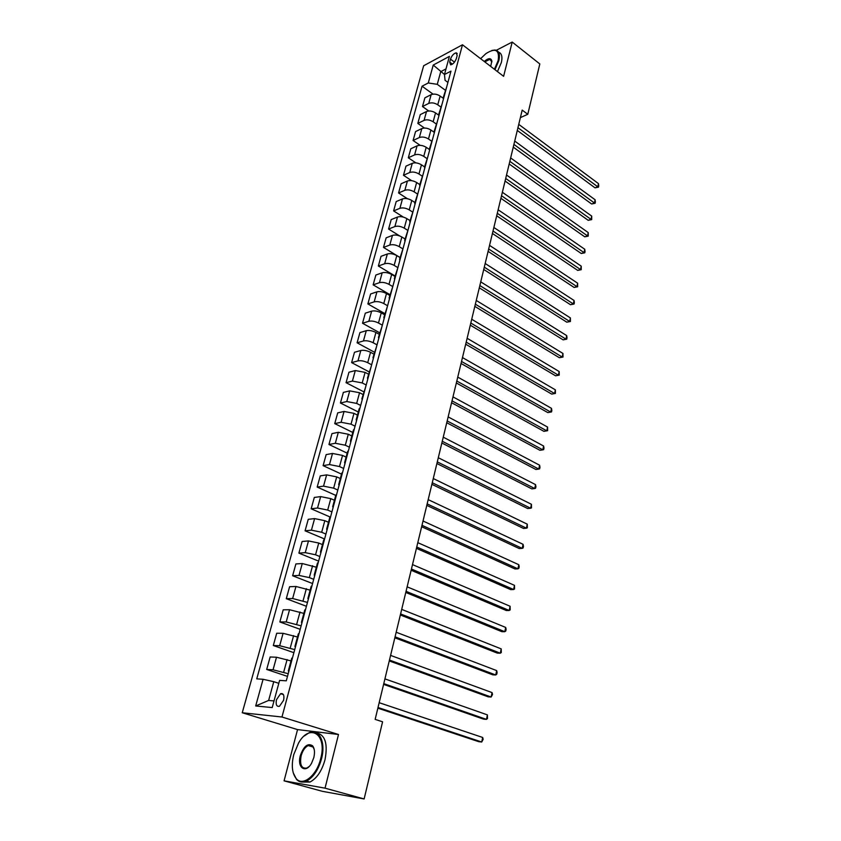 <?xml version="1.0" encoding="UTF-8"?>
<svg xmlns="http://www.w3.org/2000/svg" width="841" height="841" viewBox="0 0 841 841"><rect width="100%" height="100%" fill="white"/><g stroke="black" fill="none" stroke-linecap="round" stroke-linejoin="round"><path stroke-width="1.26" d="M283.596 700.28C284.5 695.318 283.501 693.121 280.61 693.699L276.5 699.659C275.585 704.632 276.584 706.839 279.496 706.261L283.596 700.28M284.069 780.837L325.036 788.164L338.502 734.498L297.546 729.599L284.069 780.837L322.366 791.318L364.132 798.95L382.581 721.799L375.149 719.381L522.198 110.097L527.78 114.302L539.817 63.958L512.201 42.05L496.316 50.292M297.546 729.599L242.25 712.748L423.664 65.745L462.476 44.773L281.966 717.005L242.25 712.748M450.482 59.122L449.683 62.076L450.66 64.852C453.089 64.231 454.981 62.129 456.358 58.534L457.157 55.569L456.19 52.825C453.762 53.425 451.859 55.527 450.482 59.122L454.487 62.139M445.993 68.909L440.726 71.674L437.267 84.331L428.279 82.965L422.056 86.203L256.747 678.866L263.075 679.286L273.767 681.683L268.636 700.448L274.019 700.931M428.279 82.965L433.241 65.051L449.399 56.389L444.469 74.523L445.057 80.305L447.917 82.418M263.075 679.286L255.685 705.967L272.211 707.575L279.611 680.38L286.287 680.821L450.965 71.138L444.469 74.523M480.999 58.239L480.421 58.534M325.036 788.164L364.132 798.95M338.502 734.498L281.966 717.005M462.476 44.773L503.612 76.321L512.201 42.05M520.379 117.624L527.78 114.302M444.479 74.46L433.241 65.051M445.278 90.187L437.267 84.331M443.554 98.523L440.127 96.042C436.952 94.055 433.956 93.603 431.139 94.665L424.894 97.84L422.487 106.544L428.742 110.98M440.747 106.954L437.751 104.799C434.555 102.823 431.559 102.36 428.731 103.411L422.487 106.544M438.802 115.249L435.543 112.925C432.337 110.949 429.33 110.486 426.503 111.527L420.258 114.618L417.819 123.417L424.453 128.042M436.164 123.921L433.136 121.787C429.919 119.821 426.902 119.348 424.074 120.368L417.819 123.417M434.061 132.216L430.907 130.008C427.67 128.053 424.642 127.58 421.814 128.589L415.559 131.585L413.089 140.5L420.164 145.335M431.517 141.088L428.468 138.975C425.22 137.03 422.182 136.547 419.354 137.535L413.089 140.5M429.309 149.435L426.208 147.301C422.949 145.367 419.901 144.873 417.073 145.85L410.807 148.762L408.305 157.782L415.885 162.881M426.818 158.476L423.748 156.373C420.468 154.45 417.42 153.956 414.581 154.912L408.305 157.782M425.441 165.624L424.547 166.896L421.457 164.804C418.166 162.881 415.107 162.387 412.269 163.322L405.993 166.15L403.47 175.275L411.638 180.668M422.066 176.063L418.965 173.992C415.664 172.069 412.595 171.575 409.746 172.5L403.47 175.275M419.764 184.589L416.642 182.518C413.33 180.615 410.25 180.111 407.401 181.015L401.125 183.748L398.571 192.978L407.443 198.728M417.252 193.872L414.119 191.822C410.797 189.919 407.706 189.414 404.857 190.297L398.571 192.978M414.918 202.492L411.775 200.452C408.432 198.56 405.341 198.056 402.482 198.918L396.195 201.556L393.609 210.902L403.386 217.115M412.384 211.9L409.22 209.872C405.867 207.99 402.755 207.464 399.895 208.316L393.609 210.902M410.019 220.626L406.844 218.607C403.47 216.736 400.358 216.211 397.499 217.041L391.202 219.585L388.584 229.046L399.601 235.901M407.475 230.161L404.258 228.142C400.873 226.282 397.751 225.745 394.881 226.555L388.584 229.046M405.057 238.991L401.851 236.994C398.455 235.144 395.323 234.607 392.453 235.396L386.156 237.835L383.496 247.422L400.053 257.504M402.566 248.694L399.233 246.644C395.817 244.794 392.673 244.258 389.804 245.036L383.496 247.422M400.032 257.577L396.794 255.601C393.367 253.772 390.224 253.225 387.344 253.982L381.036 256.316L378.355 266.019L395.06 275.985M397.667 267.501L394.145 265.378C390.697 263.548 387.543 263.002 384.663 263.738L378.355 266.019M394.944 276.405L391.675 274.45C388.216 272.642 385.052 272.085 382.171 272.799L375.864 275.028L373.141 284.847L390.003 294.686M392.768 286.571L388.994 284.353C385.514 282.544 382.34 281.987 379.459 282.671L373.141 284.847M389.793 295.464L386.492 293.541C383.002 291.743 379.817 291.186 376.936 291.848L370.618 293.972L367.864 303.927L384.884 313.63M387.596 305.756L383.78 303.559C380.269 301.772 377.073 301.204 374.192 301.856L367.864 303.927M384.579 314.765L381.246 312.873C377.725 311.096 374.518 310.518 371.638 311.149L365.309 313.167L362.513 323.238L379.701 332.805M382.34 325.183L378.492 323.018C374.949 321.262 371.743 320.673 368.852 321.283L362.513 323.238M379.291 334.319L375.927 332.447C372.374 330.702 369.157 330.114 366.266 330.692L359.927 332.594L357.099 342.792L374.455 352.232M377.031 344.863L373.141 342.729C369.567 340.994 366.34 340.395 363.438 340.962L357.099 342.792M373.94 354.124L370.545 352.284C366.96 350.55 363.722 349.961 360.821 350.497L354.481 352.274L351.622 362.608L369.136 371.901M371.648 364.794L367.717 362.692C364.111 360.978 360.863 360.379 357.961 360.894L351.622 362.608M368.516 374.182L365.089 372.374L355.301 370.555L348.962 372.216L346.061 382.676L363.754 391.822M366.192 384.989L362.219 382.928L352.411 381.089L346.061 382.676M363.018 394.513L359.559 392.726L349.719 390.876L343.37 392.411L340.437 403.007L358.298 411.995M360.663 405.446L356.658 403.417L346.786 401.546L340.437 403.007M357.457 415.107L353.966 413.351L344.064 411.459L337.714 412.868L334.739 423.612L352.768 432.442M355.06 426.177L351.023 424.179L341.089 422.277L334.739 423.612M351.822 435.964L348.29 434.25L338.324 432.316L331.974 433.599L328.957 444.479L347.175 453.152M349.393 447.181L345.304 445.225L335.317 443.281L328.957 444.479M346.103 457.115L342.539 455.423L332.521 453.457L326.161 454.603L323.102 465.63L341.499 474.124M343.643 468.469L339.512 466.545L329.462 464.558L323.102 465.63M340.311 478.54L336.705 476.889L326.634 474.881L320.274 475.88L317.173 487.065L335.759 495.391M337.819 490.04L333.646 488.158L323.533 486.14L317.173 487.065M334.445 500.258L330.797 498.639L320.663 496.6L314.303 497.452L311.159 508.784L330.145 517.026M331.911 511.906L327.696 510.067L317.53 508.006L311.159 508.784M328.495 522.272L324.815 520.684L314.608 518.603L308.248 519.317L305.073 530.808L324.594 538.997M325.919 534.077L321.672 532.269L311.433 530.166L305.073 530.808M322.46 544.59L318.739 543.044L308.479 540.921L302.119 541.478L298.891 553.126L318.613 561.126M319.853 556.542L315.554 554.787L305.251 552.642L298.891 553.126M316.342 567.212L302.266 563.533L295.895 563.943L292.626 575.749L312.558 583.549M313.704 579.323L309.351 577.609L298.997 575.423L292.626 575.749M310.14 590.151L295.958 586.471L289.598 586.724L286.287 598.687L306.418 606.277M307.459 602.419L292.647 598.519L286.287 598.687M303.853 613.404L289.567 609.725L283.207 609.809L279.843 621.951L300.195 629.331M301.131 625.841L286.203 621.951L279.843 621.951M297.483 636.994L283.081 633.315L276.721 633.231L273.314 645.531L293.887 652.69M294.718 649.599L279.675 645.709L273.314 645.531M291.018 660.921L276.51 657.231L270.15 656.979L266.692 669.457L287.485 676.385M288.211 673.694L273.052 669.804L266.692 669.457M278.813 683.334L273.767 681.683M446.729 86.823L443.47 96.862M422.056 86.203L433.02 94.129M444.332 95.674L443.564 98.544M442.114 103.885L438.844 114.008M439.696 112.841L438.939 115.659M437.457 121.157L434.145 131.364M435.007 130.218L434.093 131.553L434.261 132.994M432.726 138.639L429.404 148.941M430.256 147.816L429.352 149.12L429.52 150.528M427.953 156.331L424.589 166.718M424.547 166.896L424.726 168.284M423.107 174.255L419.722 184.726M420.574 183.653L419.68 184.904L419.869 186.26M418.208 192.389L414.802 202.954M415.643 201.914L414.75 203.133L414.949 204.468M413.246 210.765L409.809 221.425M410.65 220.405L409.767 221.593L409.977 222.897M408.221 229.362L404.752 240.116M405.583 239.128L404.71 240.274L404.931 241.556M403.133 248.2L399.633 259.049M400.463 258.092L399.591 259.207L399.832 260.458M397.982 267.28L394.45 278.224M395.281 277.299L394.408 278.382L394.66 279.59M392.768 286.602L389.204 297.64M390.024 296.747L389.162 297.798L389.425 298.986M387.48 306.177L383.885 317.32M384.705 316.458L383.843 317.467L384.116 318.623M382.119 326.014L378.503 337.252M379.312 336.421L378.461 337.388L378.744 338.513M376.694 346.103L373.036 357.446M373.846 356.658L373.005 357.583L373.299 358.665M371.196 366.455L367.506 377.903M368.305 377.146L367.475 378.04L367.78 379.091M365.625 387.081L361.903 398.645M362.702 397.919L361.872 398.771L362.198 399.79M359.98 407.99L359.16 408.821L356.227 419.659M357.015 418.976L356.195 419.775L356.531 420.752M354.25 429.173L353.441 429.961L350.466 440.947M351.254 440.306L350.434 441.062L350.792 442.009M348.458 450.65L347.648 451.386L344.631 462.539M345.409 461.93L344.61 462.645L344.968 463.549M342.571 472.421L341.782 473.115L338.723 484.416M339.491 483.859L338.692 484.521L339.07 485.394M336.61 494.487L335.822 495.128L332.721 506.608M333.488 506.082L332.7 506.702L333.089 507.522M330.576 516.858L329.788 517.457L326.644 529.094M327.401 528.621L326.623 529.189L327.033 529.967M324.447 539.544L323.669 540.09L320.484 551.906M321.22 551.465L320.453 551.99L320.884 552.726M318.234 562.555L317.467 563.05L314.229 575.034M314.965 574.645L314.208 575.107L314.65 575.801M311.927 585.883L311.181 586.324L307.89 598.487M308.615 598.14L307.869 598.561L308.332 599.202M305.535 609.546L304.799 609.935L301.456 622.277M302.182 621.983L301.446 622.34L301.919 622.939M299.049 633.546L298.324 633.883L294.939 646.414M295.643 646.172L294.918 646.466L295.412 647.023M292.479 657.904L291.753 658.177L288.316 670.897M289.02 670.697L288.305 670.95L288.82 671.444M255.685 705.967L268.636 700.448M517.289 130.439L595.018 187.848L597.804 186.839L517.951 127.695M598.477 183.622L598.75 185.861L598.477 187.144L597.804 186.839L598.477 183.622L518.75 124.373M598.477 187.144L595.018 187.848M513.262 147.112L591.622 203.985L594.429 203.007L513.914 144.41M595.102 199.759L595.375 201.987L595.102 203.291L594.429 203.007L595.102 199.759L514.724 141.057M595.102 203.291L591.622 203.985M509.194 163.984L588.195 220.31L591.002 219.364L509.825 161.325M591.696 216.084L591.696 219.617L591.002 219.364L591.696 216.084L510.645 157.929M591.696 219.617L588.195 220.31M505.073 181.046L584.737 236.815L587.544 235.901L505.693 178.45M588.237 232.579L588.248 236.121L587.544 235.901L588.237 232.579L506.524 175.012M588.248 236.121L584.737 236.815M500.9 198.318L581.226 253.498L584.053 252.626L501.52 195.764M584.758 249.262L585.042 251.47L584.758 252.815L584.053 252.626L584.758 249.262L502.361 192.284M584.758 252.815L581.226 253.498M494.434 69.277L498.177 60.52C499.659 49.84 495.57 47.548 485.898 53.635L480.61 58.681M491.89 50.439L495.013 50.008C498.997 50.628 500.269 54.16 498.839 60.615L494.96 69.677M484.227 61.456C488.4 57.934 490.944 57.777 491.859 60.983L490.681 66.407M498.513 52.131C501.709 53.288 502.655 56.767 501.341 62.549L497.462 71.601M491.901 61.919L489.83 59.343L484.752 61.856M320.694 758.635C327.475 734.098 309.698 722.745 298.502 743.139L293.74 754.65C291.207 765.405 292.079 773.436 296.347 778.777C302.949 786.671 316.763 775.444 320.694 758.635M304.284 735.959L309.162 732.7C319.044 727.98 326.045 742.056 321.514 758.824C318.329 770.02 313.315 777.441 306.481 781.089C302.571 782.771 299.259 782.225 296.568 779.449L293.173 772.627M313.809 757.615L311.654 763.06C305.861 774.056 296.778 767.822 300.332 755.628C303.759 746.104 307.838 742.824 312.568 745.799C314.597 748.416 315.007 752.359 313.809 757.615M314.208 749.373L312.768 746.472L308.184 745.557C304.989 747.186 302.644 750.603 301.131 755.817C299.596 764.911 301.53 768.968 306.944 768.012L309.046 766.582M316.847 732.932C325.267 735.023 327.979 743.991 324.983 759.843C321.819 771.018 316.815 778.419 309.972 782.056L302.108 782.046M496.684 215.79L577.683 270.382L580.511 269.541L497.283 213.299M581.226 266.145L581.236 269.688L580.511 269.541L581.226 266.145L498.135 209.777M581.236 269.688L577.683 270.382M492.416 233.483L574.098 287.454L576.937 286.644L493.005 231.033M577.651 283.207L577.672 286.76L576.937 286.644L577.651 283.207L493.867 227.469M577.672 286.76L574.098 287.454M488.095 251.375L570.471 304.715L573.32 303.948L488.674 248.989M574.046 300.468L574.361 302.644L574.067 304.032L573.32 303.948L574.046 300.468L489.546 245.383M574.067 304.032L570.471 304.715M483.722 269.488L566.802 322.177L569.662 321.451L484.29 267.165M570.398 317.93L570.419 321.504L569.662 321.451L570.398 317.93L485.173 263.506M570.419 321.504L566.802 322.177M479.296 287.832L563.102 339.848L565.961 339.154L479.843 285.562M566.697 335.601L567.023 337.746L566.729 339.165L565.961 339.154L566.697 335.601L480.737 281.861M566.729 339.165L563.102 339.848M474.818 306.387L559.349 357.719L562.208 357.068L475.354 304.179M562.965 353.462L562.997 357.047L562.208 357.068L562.965 353.462L476.258 300.437M562.997 357.047L559.349 357.719M470.287 325.183L555.554 375.79L558.424 375.191L470.802 323.039M559.181 371.543L559.223 375.128L558.424 375.191L559.181 371.543L471.717 319.254M559.223 375.128L555.554 375.79M465.693 344.211L551.707 394.093L554.587 393.525L466.198 342.129M555.365 389.835L555.396 393.42L554.587 393.525L555.365 389.835L467.123 338.292M555.396 393.42L551.707 394.093M461.047 363.47L547.817 412.595L550.708 412.069L461.53 361.462M551.486 408.348L551.843 410.45L551.528 411.943L550.708 412.069L551.486 408.348L462.466 357.572M551.528 411.943L547.817 412.595M456.337 382.981L543.885 431.328L546.787 430.844L456.81 381.036M547.575 427.07L547.617 430.676L546.787 430.844L547.575 427.07L457.756 377.104M451.564 402.734L539.911 450.282L542.813 449.851L452.016 400.863M543.612 446.024L543.98 448.106L543.654 449.63L542.813 449.851L543.612 446.024L452.984 396.878M446.739 422.739L535.885 469.467L538.797 469.078L447.181 420.942M539.596 465.21L539.975 467.27L539.649 468.815L538.797 469.078L539.596 465.21L448.148 416.905M441.851 443.007L531.806 488.884L534.718 488.537L442.271 441.273M535.538 484.626L535.927 486.676L535.591 488.243L534.718 488.537L535.538 484.626L443.249 437.183M436.9 463.528L527.675 508.532L530.608 508.237L437.299 461.877M531.428 504.285L531.491 507.901L530.608 508.237L531.428 504.285L438.298 457.735M431.875 484.321L523.501 528.432L526.434 528.19L432.263 482.745M527.275 524.174L527.339 527.791L526.434 528.19L527.275 524.174L433.273 478.55M426.797 505.388L519.275 548.563L522.208 548.374L427.154 503.896M523.06 544.316L523.47 546.324L523.123 547.943L522.208 548.374L523.06 544.316L428.185 499.638M421.646 526.729L514.986 568.958L517.94 568.821L421.982 525.32M518.792 564.71L519.212 566.697L518.865 568.337L517.94 568.821L518.792 564.71L423.023 521.01M416.421 548.353L510.655 589.604L513.609 589.52L416.747 547.028M514.482 585.357L514.555 588.984L513.609 589.52L514.482 585.357L417.798 542.666M411.133 570.272L506.261 610.503L509.226 610.482L411.438 569.031M510.109 606.266L510.193 609.893L509.226 610.482L510.109 606.266L412.5 564.605M405.772 592.474L501.825 631.675L504.789 631.707L406.056 591.328M505.683 627.439L506.124 629.373L505.767 631.076L504.789 631.707L505.683 627.439L407.139 586.85M400.348 614.992L497.315 653.121L500.29 653.205L400.6 613.93M501.194 648.884L501.289 652.521L500.29 653.205L501.194 648.884L401.693 609.389M394.839 637.804L492.763 674.829L495.738 674.976L395.07 636.847M496.653 670.592L497.115 672.485L496.747 674.24L495.738 674.976L496.653 670.592L396.185 632.232M389.257 660.931L488.137 696.821L491.133 697.031L389.467 660.069M492.059 692.595L492.532 694.466L491.133 697.031L492.059 692.595L390.592 655.402M383.591 684.385L483.459 719.108L486.455 719.37L383.78 683.628M487.391 714.882L487.507 718.529L486.455 719.37L487.391 714.882L384.926 678.887M377.861 708.164L478.718 741.678L481.725 742.014L378.019 707.502M482.671 737.462L483.165 739.292L481.725 742.014L482.671 737.462L379.175 702.698M437.751 104.799L440.127 96.042M433.136 121.787L435.543 112.925M428.468 138.975L430.907 130.008M423.748 156.373L426.208 147.301M418.965 173.992L421.457 164.804M414.119 191.822L416.642 182.518M409.22 209.872L411.775 200.452M404.258 228.142L406.844 218.607M399.233 246.644L401.851 236.994M394.145 265.378L396.794 255.601M388.994 284.353L391.675 274.45M383.78 303.559L386.492 293.541M378.492 323.018L381.246 312.873M373.141 342.729L375.927 332.447M367.717 362.692L370.545 352.284M362.219 382.928L365.089 372.374M356.658 403.417L359.559 392.726M351.023 424.179L353.966 413.351M345.304 445.225L348.29 434.25M339.512 466.545L342.539 455.423M333.646 488.158L336.705 476.889M327.696 510.067L330.797 498.639M321.672 532.269L324.815 520.684M315.554 554.787L318.739 543.044M309.351 577.609L312.589 565.699M303.075 600.758L306.355 588.679M296.694 624.222L300.027 611.975M290.229 648.033L293.604 635.607M283.68 672.169L287.096 659.575M428.731 103.411L431.139 94.665M424.074 120.368L426.503 111.527M419.354 137.535L421.814 128.589M414.581 154.912L417.073 145.85M409.746 172.5L412.269 163.322M404.857 190.297L407.401 181.015M399.895 208.316L402.482 198.918M394.881 226.555L397.499 217.041M389.804 245.036L392.453 235.396M384.663 263.738L387.344 253.982M379.459 282.671L382.171 272.799M374.192 301.856L376.936 291.848M368.852 321.283L371.638 311.149M363.438 340.962L366.266 330.692M357.961 360.894L360.821 350.497M352.411 381.089L355.301 370.555M346.786 401.546L349.719 390.876M341.089 422.277L344.064 411.459M335.317 443.281L338.324 432.316M329.462 464.558L332.521 453.457M323.533 486.14L326.634 474.881M317.53 508.006L320.663 496.6M311.433 530.166L314.608 518.603M305.251 552.642L308.479 540.921M298.997 575.423L302.266 563.533M292.647 598.519L295.958 586.471M286.203 621.951L289.567 609.725M279.675 645.709L283.081 633.315M273.052 669.804L276.51 657.231M452.437 64.147L449.683 62.076M283.396 694.603L280.61 693.699M457.241 53.614L456.19 52.825M489.83 59.343L491.68 60.773M491.869 61.551L491.859 60.983M309.972 782.056L306.481 781.089M308.184 745.557L313.22 747.05M312.768 746.472L312.568 745.799M296.347 778.777L296.568 779.449"/></g></svg>
